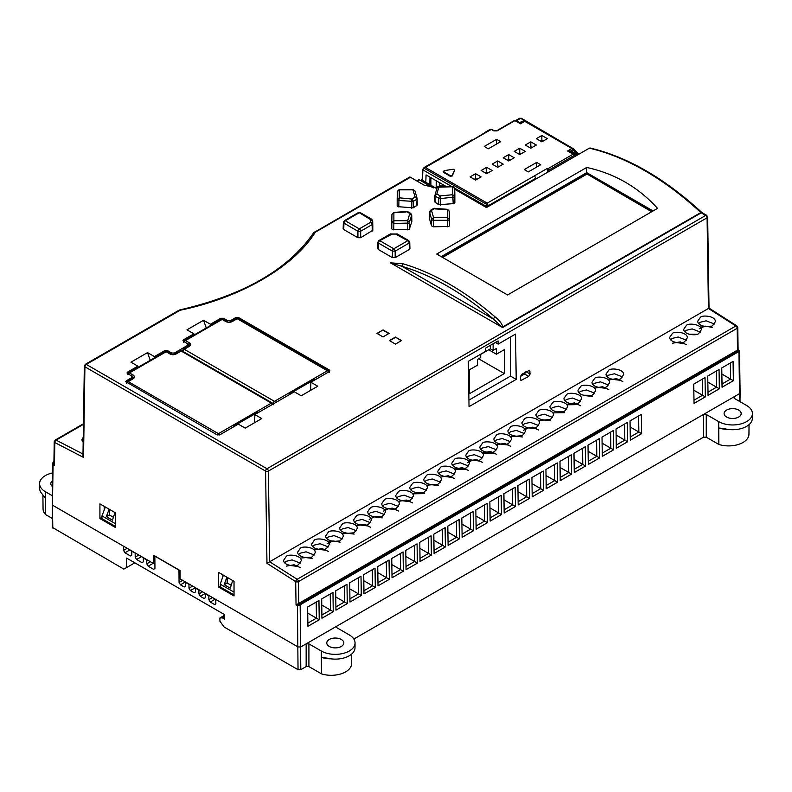 <?xml version="1.0" encoding="UTF-8"?>
<svg xmlns="http://www.w3.org/2000/svg" width="792" height="792" viewBox="0 0 792 792"><rect width="100%" height="100%" fill="white"/><g stroke="black" fill="none" stroke-linecap="round" stroke-linejoin="round"><path stroke-width="1.19" d="M308.91 666.597L321.493 673.863L321.324 651.024L308.91 643.856L308.91 666.597L306.148 666.597L300.802 669.686L298.04 669.686L224.126 627.007L219.938 621.255L219.889 618.017L222.265 617.819L224.463 619.087L224.393 614.523L126.621 558.083L126.621 567.557L134.828 562.815M135.511 553.103L131.739 551.341L131.769 555.152L130.403 555.934L131.769 555.123L130.403 555.934L124.928 552.776L123.532 550.41L127.185 548.302M215.483 604.593L214.503 604.494L215.87 603.653L215.711 599.405L180.081 578.833L180.081 570.557L153.866 555.42L153.866 563.706L123.463 546.153L123.532 550.41M53.925 462.033L53.074 464.726L52.51 463.241L52.232 527.314L123.839 569.111L126.621 567.557M215.266 599.148L210.256 602.039L214.503 604.494L215.87 603.682M210.256 602.039L208.86 599.653L212.504 597.554M205.326 593.416L200.317 596.307L204.079 598.475L205.445 597.683L204.079 598.475L205.445 597.653L205.415 593.881L208.831 595.851L208.86 599.653M200.317 596.307L198.931 593.921L202.564 591.822M195.515 591.951L194.139 592.743L195.515 591.951L195.485 588.139L198.901 590.119L198.931 593.921M195.396 587.674L190.387 590.575L194.139 592.743L195.515 591.921M190.387 590.575L188.991 588.189L192.634 586.09M185.575 586.219L184.209 587.001L185.575 586.219L185.546 582.407L188.961 584.377L188.991 588.189M185.457 581.942L180.447 584.833L184.209 587.001L185.575 586.189M180.447 584.833L179.061 582.457L178.962 570.082L154.856 556.162L154.945 568.527L153.579 569.319L148.163 566.191L146.777 563.815L150.421 561.706M154.945 568.527L153.579 569.319L154.945 568.508M141.59 556.618L136.58 559.508L141.996 562.627L143.362 561.845L141.996 562.627L143.362 561.815L143.332 558.033L146.748 560.003L146.777 563.815M136.58 559.508L135.185 557.122L138.828 555.024M135.155 553.311L135.185 557.122M234.026 581.308L218.572 572.388L218.572 587.04L234.026 595.96L234.026 581.308M115.375 512.8L99.921 503.88L99.921 518.542L115.375 527.462L115.375 512.8M306.148 666.597L306.148 643.856L300.742 646.975L298.04 646.945L215.711 599.405M728.254 429.422A20.503 11.84 180 0 1 718.74 427.957L718.849 444.46L718.671 421.621L706.256 414.444L706.256 437.194L718.849 444.46A20.325 11.731 0 0 0 748.945 434.244L749.044 424.641M706.256 437.194L703.494 437.194L703.494 414.444L336.848 626.135L336.828 627.709L349.262 634.897A19.76 11.405 0 0 1 355.054 643.025A19.76 11.405 0 0 1 342.797 653.509A19.76 11.405 0 0 1 321.324 651.024M353.856 639.055L703.494 437.194M330.898 658.825A20.503 11.84 180 0 1 321.394 657.37L321.493 673.863A20.325 11.731 0 0 0 351.599 663.647L351.697 654.043M42.907 494.852L43.055 508.989A20.325 11.731 -0 0 0 45.56 514.553L52.094 518.334M123.463 546.153L52.46 505.157L52.401 503.593L52.807 528.096M224.423 616.542L222.265 617.819M739.54 392.04L739.54 393.634L734.194 396.723L734.174 398.307L746.618 405.484A19.76 11.405 0 0 1 752.4 413.622A19.76 11.405 0 0 1 740.144 424.106A19.76 11.405 0 0 1 718.671 421.621M739.976 401.653L740.114 392.852L739.54 393.634L739.421 401.336M154.905 563.102L153.866 563.706M218.572 587.04L220.265 586.07M222.879 576.556L222.889 574.873M99.921 518.542L101.95 517.364M104.207 510.008L104.237 506.375M300.802 669.686L300.168 604.831L297.426 605.801L299.623 603.88L298.782 603.395L296.05 605.009L297.426 605.801L298.04 669.686M486.506 207.534L589.327 148.173A273.082 157.667 60 0 1 700.831 212.543A1.95 1.129 -120 0 0 701.227 212.84L705.712 215.424A1.95 1.129 -60 0 1 706.682 215.335L707.662 216.988A1.95 1.109 179.1 0 1 707.088 217.79L708.444 308.474L266.973 563.31L295.693 581.635L296.05 605.009M740.114 392.832L739.49 351.005L738.104 349.767L737.768 327.502A1.95 1.109 179.1 0 1 737.194 328.294L737.52 350.094L298.782 603.395L298.455 581.605A1.95 1.109 179.1 0 1 295.693 581.635A1.95 1.069 -57.5 0 1 297.148 579.289L269.706 561.785L268.349 471.091A1.95 1.109 179.1 0 1 265.587 471.121A1.95 1.129 -60 0 1 266.963 468.735L86.288 364.419A1.95 1.129 120 0 0 84.912 366.805A1.95 1.148 -179.1 0 1 84.338 365.983L82.972 455.519L83.526 457.4L84.912 366.805L265.587 471.121L266.973 563.31M83.002 454.024L56.113 440.124A1.95 1.188 117.3 0 0 54.806 442.55A1.95 1.148 -179.1 0 1 54.232 441.728L53.896 463.587L54.45 465.528L54.806 442.55L83.526 457.4M53.935 461.439L52.51 463.241L53.925 461.706M341.332 646.44A8.534 4.93 180 0 1 332.006 647.51A8.534 4.93 180 0 1 326.759 642.926A8.534 4.93 180 0 1 335.293 638.035A8.534 4.93 180 0 1 343.827 642.926A8.534 4.93 180 0 1 341.332 646.44M738.679 417.038A8.534 4.93 180 0 1 729.353 418.097A8.534 4.93 180 0 1 724.106 413.523A8.534 4.93 180 0 1 732.64 408.623A8.534 4.93 180 0 1 741.183 413.523A8.534 4.93 180 0 1 738.679 417.038M219.889 618.017L224.403 615.364M52.163 486.298A8.534 4.93 180 0 1 50.817 483.615A8.534 4.93 180 0 1 52.242 480.922M52.024 495.545L45.382 491.713L45.56 514.553L45.421 498.039A20.503 11.84 180 0 1 43.748 495.743M737.52 350.094L738.926 350.905L739.54 393.634M589.327 148.173L590.089 148.015C627.403 156.856 664.627 178.319 701.752 212.405A1.95 0.752 -47.2 0 0 700.831 212.543L502.95 326.789C501.623 323.235 499.029 319.958 495.168 316.958A1.95 0.822 130.7 0 0 493.465 319.107L502.554 327.542L502.95 326.789A1.95 1.327 0 0 0 502.148 326.789M708.444 308.474L735.887 325.977A1.95 1.069 -57.5 0 1 736.867 325.888L709.028 308.128L707.662 216.988M52.361 472.982A19.76 11.405 -0 0 0 39.6 483.714A19.76 11.405 -0 0 0 45.382 491.713M231.205 585.308L227.165 582.981L227.215 577.368M113.395 517.295L109.296 514.929L109.504 509.414M706.256 414.444L703.494 414.444L734.194 396.723L734.194 398.317L734.194 396.723M308.91 643.856L306.148 643.856L336.848 626.135L336.848 627.729M733.075 361.409L733.362 380.704L722.047 387.229L721.76 367.943L733.075 361.409L730.343 362.993L730.58 379.061L722.027 384.001L722.047 387.229M719.057 369.508L719.344 388.793L708.028 395.327L707.741 376.042L719.057 369.508L716.324 371.092L716.562 387.159L708.008 392.099L708.028 395.327M705.038 377.596L705.326 396.881L694.02 403.415L693.723 384.13L705.038 377.596L702.306 379.18L702.544 395.248L693.99 400.188L694.02 403.415M630.036 420.898L641.352 414.365L641.639 433.66L630.333 440.184L630.036 420.898L630.333 440.184M616.018 428.997L627.333 422.463L627.62 441.748L616.315 448.282L616.018 428.997L616.315 448.282M602.009 437.085L613.315 430.551L613.612 449.836L602.296 456.37L602.009 437.085L602.296 456.37M587.991 445.183L599.297 438.649L599.593 457.934L588.278 464.468L588.011 445.163L588.278 464.468M573.972 453.272L585.278 446.738L585.575 466.023L574.259 472.557L573.972 453.272L574.259 472.557M559.954 461.37L571.27 454.836L571.557 474.121L560.241 480.655L559.974 461.35L560.241 480.655M545.936 469.458L557.251 462.924L557.538 482.209L546.223 488.743L545.936 469.458L546.223 488.743M531.917 477.556L543.233 471.022L543.52 490.307L532.204 496.841L531.917 477.556L532.204 496.841M517.899 485.644L529.214 479.111L529.501 498.396L518.186 504.93L517.899 485.644L518.186 504.93M503.88 493.743L515.196 487.209L515.483 506.494L504.167 513.028L503.9 493.723L504.167 513.028M489.862 501.831L501.178 495.297L501.465 514.582L490.149 521.116L489.862 501.831L490.149 521.116M475.843 509.919L487.159 503.395L487.446 522.68L476.131 529.204L475.843 509.919L476.131 529.204M461.825 518.018L473.141 511.483L473.428 530.769L462.122 537.303L461.825 518.018L462.122 537.303M447.807 526.106L459.122 519.582L459.409 538.867L448.104 545.391L447.807 526.106L448.104 545.391M433.798 534.204L445.104 527.67L445.391 546.955L434.085 553.489L433.798 534.204L434.085 553.489M419.78 542.292L431.086 535.768L431.383 555.053L420.067 561.577L419.78 542.292L420.067 561.577M405.761 550.391L417.067 543.856L417.364 563.142L406.048 569.676L405.781 550.371L406.048 569.676M391.743 558.479L403.059 551.955L403.346 571.24L392.03 577.764L391.743 558.479L392.03 577.764M377.725 566.577L389.04 560.043L389.327 579.328L378.012 585.862L377.725 566.577L378.012 585.862M363.706 574.665L375.022 568.131L375.309 587.426L363.993 593.951L363.706 574.665L363.993 593.951M349.688 582.764L361.003 576.229L361.291 595.515L349.975 602.049L349.708 582.744L349.975 602.049M335.669 590.852L346.985 584.318L347.272 603.603L335.957 610.137L335.669 590.852L335.957 610.137M321.651 598.95L332.967 592.416L333.254 611.701L321.938 618.235L321.681 598.93L321.938 618.235M307.633 607.038L318.948 600.504L319.235 619.789L307.92 626.323L307.633 607.038L307.92 626.323M286.219 556.489C287.793 553.875 301.643 555.004 301.227 560.756L298.653 564.419C297.099 567.003 283.368 565.953 283.645 560.221L286.219 556.489M300.237 548.401C301.811 545.777 315.662 546.916 315.246 552.658L312.672 556.331C311.117 558.904 297.386 557.865 297.663 552.133L300.237 548.401M314.256 540.302C315.83 537.689 329.68 538.817 329.264 544.569L326.69 548.232C325.126 550.816 311.404 549.767 311.682 544.035L314.256 540.302M328.274 532.214C329.848 529.591 343.698 530.729 343.282 536.471L340.708 540.144C339.144 542.718 325.423 541.678 325.7 535.946L328.274 532.214M342.293 524.116C343.857 521.502 357.717 522.631 357.301 528.383L354.727 532.046C353.163 534.63 339.441 533.58 339.718 527.848L342.293 524.116M356.311 516.028C357.875 513.404 371.735 514.543 371.319 520.285L368.745 523.957C367.181 526.532 353.46 525.492 353.737 519.76L356.311 516.028M370.329 507.929C371.893 505.316 385.753 506.444 385.338 512.196L382.764 515.859C381.2 518.443 367.478 517.394 367.755 511.662L370.329 507.929M384.348 499.841C385.912 497.218 399.772 498.356 399.356 504.108L396.782 507.771C395.218 510.345 381.497 509.306 381.774 503.573L384.348 499.841M398.366 491.743C399.93 489.129 413.79 490.258 413.365 496.01L410.791 499.673C409.236 502.257 395.515 501.207 395.792 495.475L398.366 491.743M412.385 483.655C413.949 481.031 427.809 482.17 427.383 487.922L424.809 491.584C423.255 494.158 409.533 493.119 409.81 487.387L412.385 483.655M426.403 475.556C427.967 472.943 441.827 474.071 441.401 479.823L438.827 483.486C437.273 486.07 423.552 485.021 423.819 479.289L426.403 475.556M440.411 467.468C441.986 464.845 455.836 465.983 455.42 471.735L452.846 475.398C451.292 477.972 437.57 476.933 437.837 471.2L440.411 467.468M454.43 459.37C456.004 456.756 469.854 457.895 469.438 463.637L466.864 467.3C465.31 469.884 451.588 468.834 451.856 463.102L454.43 459.37M468.448 451.282C470.022 448.658 483.872 449.797 483.457 455.548L480.883 459.212C479.328 461.785 465.597 460.746 465.874 455.014L468.448 451.282M482.467 443.183C484.041 440.57 497.891 441.708 497.475 447.45L494.901 451.113C493.347 453.697 479.615 452.648 479.893 446.916L482.467 443.183M496.485 435.095C498.059 432.472 511.909 433.61 511.493 439.362L508.919 443.025C507.355 445.609 493.634 444.56 493.911 438.827L496.485 435.095M510.503 426.997C512.077 424.383 525.928 425.522 525.512 431.264L522.938 434.927C521.374 437.511 507.652 436.471 507.929 430.739L510.503 426.997M524.522 418.909C526.086 416.285 539.946 417.424 539.53 423.175L536.956 426.838C535.392 429.422 521.671 428.373 521.948 422.641L524.522 418.909M538.54 410.81C540.104 408.197 553.964 409.335 553.549 415.077L550.975 418.74C549.41 421.324 535.689 420.285 535.966 414.553L538.54 410.81M552.559 402.722C554.123 400.108 567.983 401.237 567.567 406.989L564.993 410.652C563.429 413.236 549.707 412.187 549.985 406.454L552.559 402.722M566.577 394.624C568.141 392.01 582.001 393.149 581.585 398.891L579.001 402.554C577.447 405.138 563.726 404.098 564.003 398.366L566.577 394.624M580.595 386.536C582.16 383.922 596.02 385.051 595.594 390.803L593.02 394.465C591.466 397.049 577.744 396 578.021 390.268L580.595 386.536M594.614 378.447C596.178 375.824 610.038 376.962 609.612 382.704L607.038 386.377C605.484 388.951 591.763 387.912 592.03 382.18L594.614 378.447M672.309 333.58C673.883 330.967 687.733 332.095 687.317 337.847L684.743 341.51C683.189 344.094 669.468 343.045 669.735 337.313L672.309 333.58M686.327 325.492C687.902 322.869 701.752 324.007 701.336 329.749L698.762 333.422C697.207 335.996 683.486 334.957 683.753 329.225L686.327 325.492M700.346 317.394C701.92 314.78 715.77 315.909 715.354 321.661L712.78 325.324C711.226 327.908 697.495 326.858 697.772 321.126L700.346 317.394M608.622 370.349C610.196 367.736 624.056 368.864 623.631 374.616L621.057 378.279C619.502 380.863 605.781 379.813 606.048 374.081L608.622 370.349M520.423 379.596L521.829 380.407L520.423 379.596L520.384 376.705L521.74 374.299L529.62 370.23L530.086 374.022L528.729 376.428L520.849 380.497M498.148 344.124L515.533 334.085L516.216 379.398L469.032 406.642L468.349 361.33L485.734 351.292L485.684 348.074L498.099 340.906L498.148 344.124L495.346 342.5M435.343 202.772L434.937 195.367L434.768 201.96L438.788 204.762L454.271 203.534L454.846 202.742L454.846 194.604M399.267 190.288L397.317 191.416L397.178 205.851L397.742 206.643L413.236 207.87L417.245 205.069L417.107 198.644M378.23 247.866L378.23 249.46L392.416 257.647L395.168 257.647L409.355 249.46L409.355 247.866M189.644 342.976L190.793 344.57L189.644 346.163L184.269 349.272L274.448 401.336L327.383 370.775L237.194 318.711L231.818 321.819L229.056 322.473L226.294 321.819L222.156 319.423L185.506 340.59L189.644 342.976A1.95 1.129 120 0 0 188.268 345.391L187.664 343.768L183.526 341.382L183.526 339.788L193.872 333.818L186.981 329.828L203.534 320.275L210.434 324.255L220.78 318.285L223.542 318.285L227.68 320.671L230.442 320.671L235.818 317.562L238.58 317.562L329.363 369.983L329.363 371.567L310.87 382.249L317.77 386.229L301.217 395.782L294.317 391.802L254.856 414.582L261.756 418.572L245.203 428.125L238.303 424.146L219.81 434.818L217.058 434.818L125.7 381.625M126.274 382.407L126.274 380.813L131.65 377.705L131.65 376.111L132.274 378.625L132.254 377.735L132.828 378.536M126.938 372.943L131.65 376.111M127.512 373.725L127.512 372.131L137.857 366.151L130.967 362.172L147.52 352.608L154.42 356.598L164.766 350.618L167.528 350.618L167.528 351.905M187.664 343.768L187.664 345.362L174.418 353.014L171.666 353.014L167.528 350.618M183.526 341.382L182.962 340.61M329.937 370.795L329.363 371.567M436.996 188.08L424.017 185.11L409.949 176.972L424.849 185.556M409.949 176.972L410.444 177.269L315.305 232.204C293.654 267.033 240.471 297.743 180.13 310.246L86.288 364.419A1.95 1.129 -120 0 0 85.318 364.32L84.338 365.983M486.139 207.375L454.727 189.239M395.446 337.085L401.504 340.59L395.446 344.084L389.387 340.59L395.446 337.085L401.227 340.748M383.031 336.917L376.972 333.412L383.031 329.918L389.09 333.412L383.031 336.917M372.824 227.245L372.25 226.443L372.824 230.254L372.685 223.819L370.735 222.255L359.301 228.858L345.312 220.78L359.301 212.711L372.685 220.879L372.824 227.245M343.738 227.947L343.738 229.541L357.925 237.729L360.677 237.729L372.824 230.254M411.147 214.256L411.84 221.612L411.296 220.631L411.84 221.612L409.177 229.571L392.367 229.571L391.793 228.779L391.793 220.641M449.321 211.167L449.46 225.67L448.886 226.463L433.462 226.799L431.531 225.859L429.413 218.503L430.106 211.147M83.18 442.382L81.833 439.897L83.259 437.204M336.273 626.918L336.848 626.135M718.74 427.957L724.888 428.789A19.701 11.375 0 0 0 752.351 418.404L752.4 413.622M321.394 657.37L327.542 658.202A19.701 11.375 0 0 0 355.004 647.807L355.054 643.025M39.6 483.714L39.649 488.496A19.701 11.375 -0 0 0 41.243 492.901L45.421 498.039M586.704 167.459C614.681 173.537 638.293 187.169 657.548 208.365L507.563 294.961L436.719 254.054L586.704 167.459L586.704 172.636L441.203 256.648M391.476 262.885L403.178 263.845A1.95 1.366 106.4 0 0 402.128 266.379L493.465 319.107C463.013 293.05 432.571 275.477 402.128 266.379L390.278 262.726L502.554 327.542L701.227 212.84A1.95 1.129 -60 0 1 702.197 212.741L701.752 212.405M518.918 153.519L520.265 154.301M234.026 594.535L234.026 590.584M233.69 594.723L220.265 586.971L220.265 584.189L223.364 575.15M226.849 577.16L224.215 584.694L227.165 582.981M224.215 584.694L230.294 588.199L232.7 580.546M115.375 526.373L101.911 518.641L101.99 515.909L105.336 507.009M109.157 509.207L106.336 516.632L109.296 514.929M106.336 516.632L112.414 520.146L115.008 512.592M115.375 523.522L115.335 526.393M733.362 380.704L721.878 374.042M721.76 367.943L722.027 384.001M719.344 388.793L707.86 382.13M707.741 376.042L708.008 392.099M705.326 396.881L693.841 390.228M693.723 384.13L693.99 400.188M641.352 414.365L638.619 415.948L638.857 432.016L641.639 433.66M630.155 426.997L638.857 432.016L630.303 436.956M627.333 422.463L624.601 424.037L624.838 440.114L627.62 441.748M616.136 435.085L624.838 440.114L616.285 445.055M613.315 430.551L610.582 432.135L610.82 448.203L613.612 449.836M602.118 443.183L610.82 448.203L602.267 453.143M599.297 438.649L596.564 440.223L596.802 456.301L599.593 457.934M588.1 451.272L596.802 456.301L588.248 461.241M585.278 446.738L582.546 448.322L582.783 464.389L585.575 466.023M574.081 459.37L582.783 464.389L574.23 469.329M571.27 454.836L568.527 456.41L568.775 472.487L571.557 474.121M560.063 467.458L568.775 472.487L560.221 477.428M557.251 462.924L554.509 464.508L554.756 480.576L557.538 482.209M546.044 475.556L554.756 480.576L546.203 485.516M543.233 471.022L540.49 472.596L540.738 488.674L543.52 490.307M532.036 483.645L540.738 488.674L532.184 493.604M529.214 479.111L526.472 480.695L526.72 496.762L529.501 498.396M518.018 491.743L526.72 496.762L518.166 501.702M515.196 487.209L512.464 488.783L512.701 504.86L515.483 506.494M503.999 499.831L512.701 504.86L504.148 509.791M501.178 495.297L498.445 496.881L498.683 512.949L501.465 514.582M489.981 507.919L498.683 512.949L490.129 517.889M487.159 503.395L484.427 504.969L484.664 521.037L487.446 522.68M475.962 516.018L484.664 521.047L476.111 525.977M473.141 511.483L470.408 513.067L470.646 529.135L473.428 530.769M461.944 524.106L470.646 529.135L462.092 534.075M459.122 519.582L456.39 521.156L456.628 537.223L459.409 538.867M447.925 532.204L456.628 537.223L448.074 542.164M445.104 527.67L442.372 529.254L442.609 545.322L445.391 546.955M433.907 540.293L442.609 545.322L434.056 550.262M431.086 535.768L428.353 537.342L428.591 553.41L431.383 555.053M419.889 548.391L428.591 553.41L420.037 558.35M417.067 543.856L414.335 545.441L414.572 561.508L417.364 563.142M405.87 556.479L414.572 561.508L406.019 566.448M403.059 551.955L400.316 553.529L400.564 569.596L403.346 571.24M391.852 564.577L400.564 569.596L392 574.537M389.04 560.043L386.298 561.627L386.546 577.695L389.327 579.328M377.833 572.666L386.546 577.695L377.992 582.635M375.022 568.131L372.28 569.715L372.527 585.783L375.309 587.426M363.825 580.764L372.527 585.783L363.974 590.723M361.003 576.229L358.261 577.813L358.509 593.881L361.291 595.515M349.807 588.852L358.509 593.881L349.955 598.821M346.985 584.318L344.253 585.902L344.49 601.969L347.272 603.603M335.788 596.95L344.49 601.969L335.937 606.91M332.967 592.416L330.234 593.99L330.472 610.068L333.254 611.701M321.77 605.038L330.472 610.068L321.918 615.008M318.948 600.504L316.216 602.088L316.453 618.156L319.235 619.789M307.751 613.137L316.453 618.156L307.9 623.096M520.394 376.457L524.591 374.032L528.729 376.428M516.216 379.398L510.513 376.111L510.513 336.986M468.933 400.118L510.513 376.111M254.608 422.69L254.856 414.582M310.632 390.347L310.87 382.249M193.911 335.095L193.872 333.818M210.434 324.255L210.434 325.552M203.534 320.275L206.276 327.957M137.897 367.429L137.857 366.151M154.42 356.598L154.42 357.895M147.52 352.608L150.252 360.301M180.13 310.246L179.438 310.731L180.13 310.246A1.95 1.129 -120 0 0 179.15 310.147L85.318 364.32M314.087 232.343A1.95 1.129 60 0 1 314.325 232.105A1.95 1.129 60 0 1 315.305 232.204L313.474 233.343M389.664 340.748L395.446 337.412M377.249 333.58L383.031 329.918M383.031 330.234L388.813 333.58M572.715 148.361L525.858 121.315L524.759 121.315A1.168 0.673 -120 0 0 524.175 121.255L520.473 123.79L524.759 121.315L571.873 148.52L572.982 148.52A1.168 0.941 133.8 0 1 573.131 148.629L524.749 120.275L519.671 122.562M524.749 120.275L520.473 118.444A1.95 1.129 -120 0 0 519.502 118.345L515.839 120.453M653.063 210.949L586.704 172.636L586.704 173.834L652.024 211.553M439.738 182.784L439.738 184.863L440.976 186.298M436.699 187.407L436.699 188.08M220.265 584.189L233.61 591.901M115.335 523.621L101.99 515.909M300.406 567.646L294.139 564.775L286.258 566.151M310.622 557.192L300.277 558.063M328.442 551.46L322.176 548.589L314.295 549.965M338.649 541.005L328.314 541.876M352.668 532.917L342.332 533.778M370.498 527.185L364.231 524.304L356.351 525.69M380.704 516.731L372.784 516.612M398.534 510.998L392.268 508.118L384.377 509.503M412.553 502.91L406.286 500.029L398.396 501.405M422.76 492.446L414.83 492.327M436.778 484.358L426.433 485.219M454.598 478.625L448.341 475.745L440.451 477.13M468.617 470.537L462.36 467.656L454.469 469.042M482.635 462.439L476.368 459.558L468.488 460.944M496.653 454.351L490.387 451.47L482.506 452.856M510.672 446.252L504.405 443.381L496.525 444.757M520.879 435.798L510.543 436.669M538.708 430.066L532.442 427.195L524.561 428.571M548.915 419.612L538.58 420.483M562.934 411.513L555.014 411.404M580.764 405.791L574.497 402.91L566.607 404.296M590.971 395.327L583.041 395.218M608.791 389.605L602.534 386.724L594.644 388.11M686.496 344.738L680.239 341.867L672.349 343.243M696.712 334.283L688.783 334.165M710.731 326.195L700.385 327.056M622.809 381.506L616.552 378.635L608.662 380.012M525.938 371.636L524.591 374.032M490.367 345.371L490.367 348.807L493.129 350.401L493.129 343.777M493.129 350.401L496.445 348.49L496.445 354.222L488.713 349.757M480.714 354.192L480.714 357.568L477.398 359.479L477.398 365.211L469.537 369.755L469.537 393.654L504.306 373.577L504.306 349.678L496.445 354.222M453.212 203.851L452.757 194.713L440.213 195.911L440.53 198.594L438.827 198.277L438.788 204.762M454.697 188.249L452.757 187.179M438.956 187.179L452.757 186.744L452.757 194.713L454.707 196.277L454.846 202.742M437.036 188.12L438.956 186.744L436.867 193.981A1.95 1.129 -60 0 0 435.481 196.347L438.827 198.277A1.95 1.129 120 0 1 440.213 195.911L436.867 193.981L434.937 195.367L437.085 187.793L438.956 186.387L452.757 186.387L454.707 188.288L454.846 194.614L454.707 188.308L454.707 196.277L454.133 197.06L440.53 198.594L440.481 205.078M411.533 208.187L411.81 199.02L399.267 197.812L398.94 200.495L397.317 199.376L399.267 197.812L399.267 189.852L413.058 189.852L414.939 190.902L417.028 198.139M413.058 190.288L415.156 197.089L417.077 198.475L416.681 205.88M409.157 241.461L409.157 243.055L395.168 251.133L392.416 251.133L378.428 243.055L378.428 241.461M372.824 227.225L372.121 220.077L372.685 220.879L372.121 224.621L360.677 231.224L357.925 231.224L343.936 223.146L343.936 221.552M393.565 213.216L391.931 214.335L391.793 220.661L391.931 214.276M407.801 229.898L407.682 220.73L393.881 220.73L393.881 223.423L391.931 222.295L393.881 220.73L393.881 212.761L406.108 212.008M393.743 229.898L393.881 223.423L409.058 223.087L411.692 215.236L409.771 213.494L407.682 220.73L409.603 222.483L409.721 228.957M449.46 217.553L449.321 211.226L447.698 210.108M447.51 226.799L447.371 217.622L449.321 219.186L449.46 225.67M435.145 208.91L447.371 209.662L447.371 217.622L433.57 217.622L433.57 220.315L432.194 219.978L431.65 219.374L433.57 217.622L431.482 210.385L429.561 212.137L431.65 219.374L431.531 225.859M442.233 257.242L586.704 173.834L651.687 211.751M289.565 565.419L298.099 566.458M303.583 557.321L312.117 558.36M317.602 549.232L326.136 550.272M327.155 543.609L332.868 540.916L340.154 542.173M345.629 533.046L354.173 534.085M359.647 524.947L368.181 525.997M369.201 519.334L374.923 516.641L382.199 517.899M383.219 511.236L388.941 508.553L396.218 509.81M401.702 500.673L410.236 501.712M412.632 493.812L424.255 493.624M429.739 484.486L438.273 485.526M443.758 476.388L452.291 477.437M454.687 469.527L466.31 469.339M467.329 462.677L473.042 459.994L480.328 461.251M482.724 453.341L494.347 453.153M499.821 444.015L508.365 445.064M513.84 435.927L522.383 436.966M523.393 430.313L529.115 427.621L536.402 428.878M541.876 419.74L550.41 420.78M552.806 412.88L564.429 412.691M566.824 404.791L578.447 404.593M583.932 395.465L592.466 396.505M597.95 387.367L606.484 388.407M675.655 342.51L684.189 343.55M689.674 334.412L695.822 334.511M699.227 328.799L704.939 326.106L712.226 327.363M611.968 379.279L620.502 380.318M504.306 373.577L478.645 358.766M396.346 234.531L407.781 240.699A1.95 1.129 -60 0 1 408.751 240.6L397.317 233.996A1.95 1.129 120 0 0 396.346 234.095L396.346 234.531M396.346 234.095L391.238 234.095A1.95 1.129 -120 0 0 390.268 233.996L378.833 240.6A1.95 1.129 60 0 1 379.804 240.699L391.238 234.531M490.367 348.807L480.714 354.38M444.094 171.28L443.57 172.409L450.252 176.279L452.212 175.972L454.657 170.329M443.223 171.923L443.233 171.29L443.223 171.923M530.798 148.213L536.313 145.035L530.798 141.847L525.274 145.035L530.798 148.213M508.721 160.964L514.236 157.776L508.721 154.589L503.197 157.776L508.721 160.964M486.644 173.705L492.169 170.518L486.644 167.33L481.13 170.518L486.644 173.705M548.727 171.607L548.727 170.151L547.351 168.399L534.58 175.775L535.996 178.962M484.239 146.461L488.298 148.817L500.683 141.669L496.614 139.313L484.239 146.461M524.245 169.567L528.313 171.913L540.688 164.766L536.629 162.419L524.245 169.567M475.606 180.081L481.13 176.893L475.606 173.705L470.092 176.893L475.606 180.081M497.683 167.33L503.197 164.152L497.683 160.964L492.169 164.152L497.683 167.33M519.76 154.589L525.274 151.401L519.76 148.213L514.236 151.401L519.76 154.589M541.837 141.847L547.351 138.659L541.837 135.472L536.313 138.659L541.837 141.847M444.104 170.646L453.222 169.24L454.657 170.062L452.212 175.329L450.252 175.626L443.579 171.775L444.104 170.646M530.798 141.847L530.798 146.668L532.135 147.441M529.452 147.441L530.798 146.668M508.721 154.589L508.721 159.41L510.068 160.182M507.375 160.182L508.721 159.41M486.644 167.33L486.644 172.151L487.991 172.933M485.298 172.933L486.644 172.151M569.785 150.836A1.168 0.505 -60.7 0 0 569.854 151.638L567.587 150.995L571.002 150.925L577.942 154.747M471.794 139.996L424.047 167.558L423.265 168.617L424.057 167.558L425.413 167.429L491.268 129.413L493.822 130.888L497.128 130.888L514.948 120.602L520.473 123.79L520.136 122.938A1.168 1.168 -65.6 0 0 520.235 122.978A1.168 1.168 -65.6 0 0 520.235 122.988A1.168 1.168 -65.6 0 0 521.186 122.988M485.05 132.541L471.398 140.827M534.59 175.784L487.238 203.128L425.413 167.429L424.057 168.221L486.654 204.366L487.238 203.128L487.832 205.95L535.986 178.15M547.351 172.409L547.351 168.399M496.584 144.035L496.614 139.313M536.59 167.132L536.629 162.419M475.606 173.705L475.606 178.527L476.952 179.299M474.26 179.299L475.606 178.527M497.683 160.964L497.683 165.785L499.029 166.558M496.337 166.558L497.683 165.785M519.76 148.213L519.76 153.034L521.106 153.816M518.413 153.816L519.76 153.034M541.837 135.472L541.837 140.293L543.173 141.065M540.49 141.065L541.837 140.293M445.975 186.387L426.086 174.903L425.799 182.279M548.727 170.151L573.933 155.598A1.168 0.673 -120 0 0 573.111 154.173L574.071 154.074L571.25 152.41A1.168 0.95 118.8 0 1 571.002 150.925L572.705 149.945A1.168 0.673 -120 0 0 571.873 148.52L567.587 150.995L573.111 154.173L547.916 168.726M424.057 167.558L422.869 169.835L451.539 186.387M422.562 169.389L423.512 168.785M454.697 188.209L487.476 206.979M422.878 169.25L422.492 180.368M485.823 206.177L486.654 204.366L487.813 204.366M486.427 205.138L487.832 205.95L487.476 206.573M436.154 187.724L437.748 186.803M438.233 186.526L440.194 185.387M430.907 177.685L430.907 185.229M436.154 188.08L436.263 180.774M429.977 177.151L429.799 184.585M189.644 346.163A1.95 1.129 -120 0 0 188.674 346.064L188.843 346.163M215.157 322.829A1.95 1.129 60 0 1 215.275 322.74A1.95 1.129 60 0 1 215.414 322.681L190.575 337.016A1.95 1.129 -120 0 0 190.436 337.075L184.536 340.491A1.95 1.129 60 0 1 185.506 340.59A1.95 1.129 120 0 0 184.397 341.877M226.294 321.819A1.95 1.129 -60 0 1 227.274 321.72L229.056 322.473M231.818 321.819A1.95 1.129 -120 0 0 230.838 321.72L229.056 322.116M289.615 394.515A1.95 1.129 -120 0 0 289.337 394.04L314.177 379.695A1.95 1.129 60 0 1 314.444 380.18M182.903 351.381A1.95 1.129 120 0 1 184.269 349.272A1.95 1.129 60 0 0 183.289 349.173L182.318 350.915A1.95 1.129 -1.7 0 0 182.338 351.054M314.177 380.338L314.177 379.695M133.63 378.497L128.255 381.605L218.434 433.67L271.369 403.118L181.18 351.044L175.804 354.153L173.042 354.816L170.28 354.153L166.142 351.767L129.492 372.923L133.63 375.319L134.779 376.903L133.63 378.497A1.95 1.129 -120 0 0 132.66 378.408L132.828 378.497M133.63 375.319A1.95 1.129 120 0 0 132.254 377.735L132.244 377.735M159.143 355.172A1.95 1.129 60 0 1 159.261 355.083A1.95 1.129 60 0 1 159.4 355.024L134.561 369.359A1.95 1.129 -120 0 0 134.422 369.418L128.522 372.824A1.95 1.129 60 0 1 129.492 372.923A1.95 1.129 120 0 0 128.383 374.22M170.28 354.153A1.95 1.129 -60 0 1 171.26 354.054L173.042 354.816M175.804 354.153A1.95 1.129 -120 0 0 174.824 354.054L173.042 354.46M233.6 426.858A1.95 1.129 -120 0 0 233.323 426.373L258.152 412.038A1.95 1.129 60 0 1 258.43 412.523M258.162 412.672L258.152 412.038M129.928 549.886L124.928 552.776M153.173 563.3L148.163 566.191M179.061 582.457L182.704 580.348M52.46 505.157L53.074 464.726L54.45 465.528M299.623 603.88L300.168 604.831L738.906 351.519L738.362 350.579L299.623 603.88M297.148 579.289A1.95 1.129 60 0 1 298.455 581.605L737.194 328.294A1.95 1.129 60 0 0 735.887 325.977L297.148 579.289M266.963 468.735A1.95 1.129 60 0 1 268.349 471.091L707.088 217.79A1.95 1.129 60 0 0 705.712 215.424L266.963 468.735M54.232 441.728L55.212 440.065A1.95 1.129 60 0 1 56.113 440.124L83.447 424.344M403.178 263.845A273.082 157.667 60 0 1 495.168 316.958M300.277 563.112L292.05 559.914L286.258 561.29L284.605 562.637M314.295 555.024L306.068 551.816L300.277 553.192L298.624 554.548M328.314 546.926L320.087 543.728L314.295 545.104L312.642 546.45M342.322 538.837L334.105 535.63L328.314 537.006L326.66 538.362M356.341 530.739L348.124 527.541L342.332 528.917L340.669 530.264M370.359 522.651L362.142 519.443L356.351 520.819L354.687 522.176M384.377 514.553L376.16 511.355L370.359 512.731L368.706 514.077M398.396 506.464L390.179 503.257L384.377 504.633L382.724 505.989M412.414 498.366L404.187 495.168L398.396 496.544L396.743 497.891M426.433 490.278L418.206 487.08L412.414 488.446L410.761 489.803M440.451 482.18L432.224 478.982L426.433 480.358L424.779 481.704M454.469 474.091L446.243 470.893L440.451 472.26L438.798 473.616M468.488 465.993L460.261 462.795L454.469 464.171L452.816 465.528M482.506 457.905L474.279 454.707L468.488 456.073L466.834 457.43M496.525 449.807L488.298 446.609L482.506 447.985L480.853 449.341M510.533 441.718L502.316 438.52L496.525 439.897L494.871 441.243M524.552 433.62L516.334 430.422L510.543 431.798L508.89 433.155M538.57 425.532L530.353 422.334L524.561 423.71L522.898 425.057M552.588 417.433L544.371 414.236L538.58 415.612L536.917 416.968M566.607 409.345L558.39 406.147L552.588 407.524L550.935 408.87M580.625 401.257L572.408 398.049L566.607 399.425L564.953 400.782M594.644 393.159L586.417 389.961L580.625 391.337L578.972 392.683M608.662 385.07L600.435 381.863L594.644 383.239L592.99 384.595M686.367 340.204L678.14 337.006L672.349 338.382L670.695 339.728M700.385 332.115L692.159 328.908L686.367 330.284L684.714 331.64M714.404 324.017L706.177 320.819L700.385 322.195L698.732 323.542M622.68 376.972L614.453 373.774L608.662 375.151L607.009 376.497M528.63 370.319L530.036 371.131M530.086 374.022L526.155 371.755M434.798 201.792L434.937 195.703M417.087 198.812L417.226 204.9M397.178 205.851L397.178 197.733M413.236 207.87L413.186 201.386L398.94 200.495L398.802 206.96M392.416 257.647L392.416 251.133A1.95 1.129 -60 0 1 393.792 248.777L379.804 240.699A1.95 1.129 120 0 0 378.428 243.055L378.23 249.46M409.355 249.46L409.157 243.055A1.95 1.129 -120 0 0 407.781 240.699L393.792 248.777A1.95 1.129 60 0 1 395.168 251.133L395.168 257.647M238.58 317.562L238.58 318.839M329.314 371.596L329.363 369.983M235.818 318.839L235.818 317.562M230.442 320.671L230.442 321.898M183.526 339.788L183.576 341.411M220.78 319.562L220.78 318.285M187.704 346.619L187.664 345.362M174.418 353.014L174.418 354.242M127.512 372.131L127.561 373.755M164.766 351.905L164.766 350.618M126.274 380.813L126.324 382.437M131.69 378.962L131.65 377.705M358.321 212.612L360.281 212.612A1.95 1.129 120 0 0 359.301 212.711A1.95 1.129 -120 0 0 358.321 212.612L344.342 220.691A1.95 1.129 60 0 1 345.312 220.78A1.95 1.129 120 0 0 343.936 223.146L343.738 229.541M357.925 237.729L357.925 231.224A1.95 1.129 -60 0 1 359.301 228.858A1.95 1.129 60 0 1 360.677 231.224L360.677 237.729M372.25 231.046L372.121 224.621A1.95 1.129 -120 0 0 370.735 222.255L370.735 219.315A1.95 1.129 -60 0 1 371.715 219.216L360.281 212.612M391.793 228.779L391.931 214.335L393.693 212.414L407.405 211.464A1.95 1.129 -60 0 0 406.425 211.553L409.771 213.494A1.95 1.129 120 0 1 410.751 213.395L407.405 211.464M433.858 208.355L430.511 210.286A1.95 1.129 -120 0 1 431.482 210.385L434.828 208.454A1.95 1.129 60 0 0 433.858 208.355L447.559 209.306L449.321 211.207L449.321 219.186A1.95 1.099 178.8 0 1 447.371 220.315L433.57 220.315L433.462 226.799M516.424 120.78L520.473 118.444A1.95 1.129 -60 0 1 521.453 118.345A1.95 1.129 -60 0 1 521.582 118.444L524.472 120.117M418.443 179.824L418.443 179.824A1.95 1.129 60 0 1 419.423 179.913L416.681 180.843M417.245 181.17L419.423 179.913L433.273 187.912M414.939 190.902L413.058 189.486L399.267 189.486L397.317 191.397A1.95 1.158 -178.8 0 1 397.317 191.397A1.95 1.158 -178.8 0 1 397.317 191.347M227.68 320.671L227.68 321.898M223.542 318.285L223.542 319.562M171.666 353.014L171.666 354.242M443.738 185.09L441.51 186.387M415.156 197.089A1.95 1.129 60 0 1 416.533 199.455L413.186 201.386A1.95 1.129 -120 0 0 411.81 199.02L415.156 197.089M442.579 257.44L586.704 174.23M452.212 175.329L452.212 175.972M450.252 175.626L450.252 176.279M571.873 148.52L572.982 148.52M525.858 121.315L524.759 121.315M524.175 121.255L525.73 121.216M521.265 122.928L520.235 122.978L520.829 123.304L515.919 120.493L514.948 120.602A1.168 0.673 -120 0 0 514.364 120.542L496.544 130.828A1.168 0.673 60 0 1 497.128 130.888M496.544 130.828L494.406 130.828A1.168 0.673 120 0 0 493.822 130.888M494.406 130.828L491.852 129.353A1.168 0.673 120 0 0 491.268 129.413L489.892 130.155M576.655 155.489L574.071 154.074A1.168 0.95 118.8 0 1 574.319 155.559L573.933 155.598M575.457 156.182L574.319 155.559M578.922 154.183L573.131 148.629A1.168 0.941 133.8 0 1 573.151 149.945L572.705 149.945M515.899 120.493A1.168 0.96 118.8 0 1 515.919 120.493L520.621 123.077L515.899 120.493L514.364 120.542M485.813 207.197L485.813 206.177M573.151 149.945L578.081 154.668M571.25 152.41L576.744 155.44M190.793 344.57A1.95 1.594 180 0 0 188.852 345.995M188.268 345.391L188.843 346.203M227.274 321.72L223.136 319.325A1.95 1.129 120 0 0 222.156 319.423A1.95 1.129 -120 0 0 221.186 319.325L215.275 322.74M328.492 372.072A1.95 1.129 -120 0 0 327.383 370.775A1.95 1.129 -60 0 1 328.353 370.676L238.174 318.612A1.95 1.129 120 0 0 237.194 318.711A1.95 1.129 -120 0 0 236.224 318.612L230.838 321.72M273.072 403.762L273.072 403.752A1.95 1.129 -60 0 1 273.072 403.722A1.95 1.129 -60 0 1 274.448 401.336A1.95 1.129 60 0 1 275.567 402.633M132.66 378.408L127.274 381.506A1.95 1.129 60 0 1 128.255 381.605A1.95 1.129 120 0 0 127.136 382.902M134.779 376.903A1.95 1.594 180 0 0 132.838 378.328M171.26 354.054L167.122 351.668A1.95 1.129 120 0 0 166.142 351.767A1.95 1.129 -120 0 0 165.172 351.668L159.261 355.083M272.478 404.415A1.95 1.129 -120 0 0 271.369 403.118A1.95 1.129 -60 0 1 272.339 403.019L182.16 350.955A1.95 1.129 120 0 0 181.18 351.044A1.95 1.129 -120 0 0 180.21 350.955L174.824 354.054M217.335 434.947A1.95 1.129 -60 0 1 218.434 433.67A1.95 1.129 60 0 1 219.542 434.947M706.682 215.335L702.197 212.741M737.768 327.502L736.867 325.888M179.15 310.147L179.715 309.929C243.797 295.168 288.446 269.438 313.662 232.729L409.88 176.933M55.212 440.065L83.457 423.76M435.838 188.08L421.364 179.715M408.751 240.6L409.731 242.233L409.929 248.638M378.833 240.6L377.853 242.233L377.665 248.638M344.342 220.691L343.362 222.314L343.164 228.73M410.751 213.395L411.721 215.038L411.87 221.413M430.511 210.286L429.531 211.929L429.383 218.305M519.502 118.345L521.453 118.345L524.621 120.176M440.827 186.387L443.401 184.892M434.917 195.535L434.986 195.04M390.268 233.996L397.317 233.996M372.685 220.859L371.715 219.216M491.852 129.353L490.288 129.314L484.565 132.62M422.136 180.16L422.542 169.448M183.289 349.173L188.674 346.064M184.536 340.491L183.556 342.233M223.136 319.325L221.186 319.325M238.174 318.612L236.224 318.612M328.353 370.676L329.333 372.428M127.274 381.506L126.304 383.259M128.522 372.824L127.542 374.576M167.122 351.668L165.172 351.668M182.16 350.955L180.21 350.955M272.339 403.019L273.319 404.771"/></g></svg>
